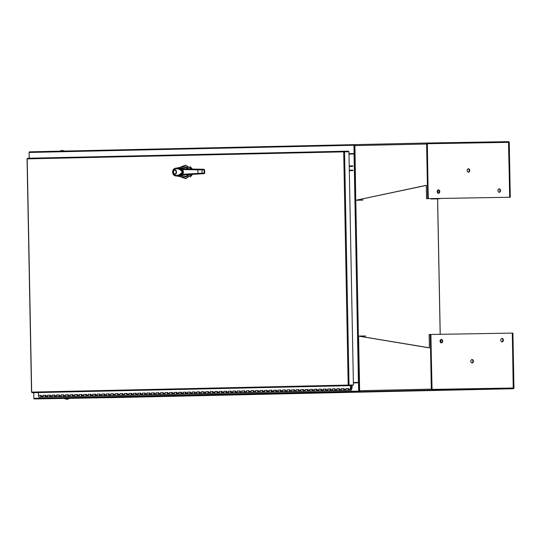 <?xml version="1.0" encoding="UTF-8"?>
<svg xmlns="http://www.w3.org/2000/svg" width="541" height="541" viewBox="0 0 541 541"><rect width="100%" height="100%" fill="white"/><g stroke="black" fill="none" stroke-linecap="round" stroke-linejoin="round"><path stroke-width="0.81" d="M346.795 390.237A0.859 0.642 -91.3 0 1 345.915 389.297A0.859 0.642 -91.3 0 1 346.531 388.58A0.859 0.642 88.7 0 0 346.226 388.688L346.213 388.688M348.789 388.526A0.859 0.642 88.7 0 0 348.83 390.244A0.859 0.642 -91.3 0 1 348.167 389.398L348.147 388.539L346.213 388.695M342.27 390.338A0.859 0.642 -91.3 0 1 341.391 389.398A0.859 0.642 -91.3 0 1 342.013 388.675L342.013 388.675A0.859 0.642 88.7 0 0 341.702 388.79L341.702 388.79M344.272 388.627A0.859 0.642 88.7 0 0 344.313 390.345A0.859 0.642 -91.3 0 1 343.643 389.493L343.63 388.641L341.696 388.796M337.753 390.433A0.859 0.642 -91.3 0 1 336.874 389.5A0.859 0.642 -91.3 0 1 337.489 388.776A0.859 0.642 88.7 0 0 337.185 388.891L337.185 388.891M339.748 388.729A0.859 0.642 88.7 0 0 339.789 390.446A0.859 0.642 -91.3 0 1 339.126 389.594L339.106 388.736L337.171 388.898M333.229 390.534A0.859 0.642 -91.3 0 1 332.35 389.601A0.859 0.642 -91.3 0 1 332.972 388.878L332.972 388.878A0.859 0.642 88.7 0 0 332.661 388.986L332.661 388.986M335.231 388.83A0.859 0.642 88.7 0 0 335.271 390.541L335.271 390.541A0.859 0.642 -91.3 0 1 334.602 389.696L334.588 388.837L332.654 388.999M328.712 390.636A0.859 0.642 -91.3 0 1 327.832 389.703A0.859 0.642 -91.3 0 1 328.448 388.979A0.859 0.642 88.7 0 0 328.144 389.087L328.13 389.087M330.707 388.932A0.859 0.642 88.7 0 0 330.747 390.643A0.859 0.642 -91.3 0 1 330.084 389.797L330.064 388.938L328.13 389.101M324.187 390.737A0.859 0.642 -91.3 0 1 323.308 389.797A0.859 0.642 -91.3 0 1 323.931 389.08L323.931 389.08A0.859 0.642 88.7 0 0 323.619 389.189L323.619 389.189M326.189 389.026A0.859 0.642 88.7 0 0 326.23 390.744A0.859 0.642 -91.3 0 1 325.56 389.899L325.547 389.04L323.613 389.202M319.224 390.845A0.859 0.642 -91.3 0 1 319.406 389.182A0.859 0.642 88.7 0 0 319.102 389.29L318.764 389.189L318.784 390.047A0.859 0.642 88.7 0 0 319.447 390.893A0.859 0.642 -91.3 0 1 319.224 390.845M321.665 389.128A0.859 0.642 88.7 0 0 321.706 390.845A0.859 0.642 -91.3 0 1 321.043 390L321.023 389.141L318.764 389.189M314.7 390.947A0.859 0.642 -91.3 0 1 314.889 389.277L314.889 389.277A0.859 0.642 88.7 0 0 314.585 389.392L314.247 389.29L314.26 390.149A0.859 0.642 88.7 0 0 314.923 390.994A0.859 0.642 -91.3 0 1 314.7 390.947M317.148 389.229A0.859 0.642 88.7 0 0 317.188 390.947A0.859 0.642 -91.3 0 1 316.519 390.102L316.505 389.243L314.247 389.29M310.182 391.048A0.859 0.642 -91.3 0 1 310.365 389.378A0.859 0.642 88.7 0 0 310.061 389.493L309.723 389.392L309.743 390.25A0.859 0.642 88.7 0 0 310.406 391.096A0.859 0.642 -91.3 0 1 310.182 391.048M312.624 389.331A0.859 0.642 88.7 0 0 312.664 391.048A0.859 0.642 -91.3 0 1 312.001 390.196L311.981 389.337L309.723 389.392M305.658 391.15A0.859 0.642 -91.3 0 1 305.848 389.479L305.848 389.479A0.859 0.642 88.7 0 0 305.543 389.594L305.205 389.493L305.219 390.352A0.859 0.642 88.7 0 0 305.881 391.197A0.859 0.642 -91.3 0 1 305.658 391.15M308.106 389.432A0.859 0.642 88.7 0 0 308.147 391.143A0.859 0.642 -91.3 0 1 307.477 390.298L307.464 389.439L305.205 389.493M301.141 391.251A0.859 0.642 -91.3 0 1 301.323 389.581A0.859 0.642 88.7 0 0 301.019 389.689L300.681 389.594L300.701 390.446A0.859 0.642 88.7 0 0 301.364 391.299A0.859 0.642 -91.3 0 1 301.141 391.251M303.589 389.534A0.859 0.642 88.7 0 0 303.623 391.244A0.859 0.642 -91.3 0 1 302.96 390.399L302.94 389.54L300.681 389.594M296.617 391.346A0.859 0.642 -91.3 0 1 296.806 389.682L296.806 389.682A0.859 0.642 88.7 0 0 296.502 389.791L296.164 389.689L296.177 390.548A0.859 0.642 88.7 0 0 296.84 391.4A0.859 0.642 -91.3 0 1 296.617 391.346M299.065 389.628A0.859 0.642 88.7 0 0 299.105 391.346A0.859 0.642 -91.3 0 1 298.436 390.501L298.422 389.642L296.164 389.689M292.099 391.447A0.859 0.642 -91.3 0 1 292.282 389.784A0.859 0.642 88.7 0 0 291.978 389.892L291.64 389.791L291.66 390.649A0.859 0.642 88.7 0 0 292.323 391.495A0.859 0.642 -91.3 0 1 292.099 391.447M294.547 389.73A0.859 0.642 88.7 0 0 294.581 391.447A0.859 0.642 -91.3 0 1 293.919 390.602L293.898 389.743L291.64 389.791M287.575 391.549A0.859 0.642 -91.3 0 1 287.765 389.885L287.765 389.885A0.859 0.642 88.7 0 0 287.46 389.993L287.122 389.892L287.136 390.751A0.859 0.642 88.7 0 0 287.798 391.596A0.859 0.642 -91.3 0 1 287.575 391.549M290.023 389.831A0.859 0.642 88.7 0 0 290.064 391.549L290.064 391.549A0.859 0.642 -91.3 0 1 289.394 390.703L289.381 389.845L287.122 389.892M283.058 391.65A0.859 0.642 -91.3 0 1 283.241 389.98A0.859 0.642 88.7 0 0 282.936 390.095L282.598 389.993L282.618 390.852A0.859 0.642 88.7 0 0 283.281 391.698A0.859 0.642 -91.3 0 1 283.058 391.65M285.506 389.933A0.859 0.642 88.7 0 0 285.54 391.65A0.859 0.642 -91.3 0 1 284.877 390.798L284.857 389.946L282.598 389.993M278.534 391.752A0.859 0.642 -91.3 0 1 278.723 390.081L278.723 390.081A0.859 0.642 88.7 0 0 278.419 390.196L278.081 390.095L278.094 390.954A0.859 0.642 88.7 0 0 278.757 391.799A0.859 0.642 -91.3 0 1 278.534 391.752M280.982 390.034A0.859 0.642 88.7 0 0 281.022 391.745A0.859 0.642 -91.3 0 1 280.353 390.9L280.339 390.041L278.081 390.095M274.017 391.853A0.859 0.642 -91.3 0 1 274.199 390.183A0.859 0.642 88.7 0 0 273.895 390.291L273.577 391.055A0.859 0.642 88.7 0 0 274.24 391.9A0.859 0.642 -91.3 0 1 274.017 391.853M276.465 390.135A0.859 0.642 88.7 0 0 276.498 391.846A0.859 0.642 -91.3 0 1 275.836 391.001L275.815 390.142L273.881 390.189L275.815 390.149M269.492 391.955A0.859 0.642 -91.3 0 1 269.682 390.284L269.682 390.284A0.859 0.642 88.7 0 0 269.377 390.392L269.039 390.291L269.053 391.15A0.859 0.642 88.7 0 0 269.716 392.002A0.859 0.642 -91.3 0 1 269.492 391.955M271.94 390.23A0.859 0.642 88.7 0 0 271.981 391.948A0.859 0.642 -91.3 0 1 271.312 391.102L271.298 390.244L269.357 390.291L271.298 390.25M264.975 392.049A0.859 0.642 -91.3 0 1 265.158 390.386A0.859 0.642 88.7 0 0 264.853 390.494L264.515 390.392L264.535 391.251A0.859 0.642 88.7 0 0 265.198 392.097A0.859 0.642 -91.3 0 1 264.975 392.049M267.423 390.332A0.859 0.642 88.7 0 0 267.457 392.049A0.859 0.642 -91.3 0 1 266.794 391.204L266.774 390.345L264.515 390.392M260.451 392.151A0.859 0.642 -91.3 0 1 260.64 390.487L260.64 390.487A0.859 0.642 88.7 0 0 260.336 390.595L259.998 390.494L260.011 391.353A0.859 0.642 88.7 0 0 260.674 392.198A0.859 0.642 -91.3 0 1 260.451 392.151M262.899 390.433A0.859 0.642 88.7 0 0 262.94 392.151A0.859 0.642 -91.3 0 1 262.27 391.305L262.257 390.446L259.998 390.494M255.934 392.252A0.859 0.642 -91.3 0 1 256.116 390.582A0.859 0.642 88.7 0 0 255.812 390.697L255.474 390.595L255.494 391.454A0.859 0.642 88.7 0 0 256.157 392.299A0.859 0.642 -91.3 0 1 255.934 392.252M258.382 390.534A0.859 0.642 88.7 0 0 258.415 392.252A0.859 0.642 -91.3 0 1 257.753 391.4L257.732 390.548L255.474 390.595M251.409 392.353A0.859 0.642 -91.3 0 1 251.599 390.683L251.599 390.683A0.859 0.642 88.7 0 0 251.295 390.798L250.956 390.697L250.97 391.556A0.859 0.642 88.7 0 0 251.633 392.401A0.859 0.642 -91.3 0 1 251.409 392.353M253.857 390.636A0.859 0.642 88.7 0 0 253.898 392.353A0.859 0.642 -91.3 0 1 253.229 391.501L253.215 390.643L250.956 390.697M246.892 392.455A0.859 0.642 -91.3 0 1 247.075 390.785A0.859 0.642 88.7 0 0 246.77 390.9L246.432 390.798L246.453 391.657A0.859 0.642 88.7 0 0 247.115 392.502A0.859 0.642 -91.3 0 1 246.892 392.455M249.34 390.737A0.859 0.642 88.7 0 0 249.374 392.448A0.859 0.642 -91.3 0 1 248.711 391.603L248.691 390.744L246.432 390.798M242.368 392.556A0.859 0.642 -91.3 0 1 242.557 390.886L242.557 390.886A0.859 0.642 88.7 0 0 242.253 390.994L241.915 390.9L241.928 391.752A0.859 0.642 88.7 0 0 242.591 392.604A0.859 0.642 -91.3 0 1 242.368 392.556M244.816 390.839A0.859 0.642 88.7 0 0 244.857 392.55L244.857 392.55A0.859 0.642 -91.3 0 1 244.187 391.704L244.174 390.845L241.915 390.9M237.851 392.651A0.859 0.642 -91.3 0 1 238.033 390.987A0.859 0.642 88.7 0 0 237.729 391.096L237.391 390.994L237.411 391.853A0.859 0.642 88.7 0 0 238.074 392.698A0.859 0.642 -91.3 0 1 237.851 392.651M240.299 390.933A0.859 0.642 88.7 0 0 240.332 392.651A0.859 0.642 -91.3 0 1 239.67 391.806L239.656 390.947L237.391 390.994M233.327 392.752A0.859 0.642 -91.3 0 1 233.516 391.089L233.516 391.089A0.859 0.642 88.7 0 0 233.212 391.197L232.873 391.096L232.887 391.955A0.859 0.642 88.7 0 0 233.55 392.8A0.859 0.642 -91.3 0 1 233.327 392.752M235.775 391.035A0.859 0.642 88.7 0 0 235.815 392.752A0.859 0.642 -91.3 0 1 235.146 391.907L235.132 391.048L233.191 391.089M228.809 392.854A0.859 0.642 -91.3 0 1 228.992 391.184A0.859 0.642 88.7 0 0 228.687 391.299L228.349 391.197L228.37 392.056A0.859 0.642 88.7 0 0 229.032 392.901A0.859 0.642 -91.3 0 1 228.809 392.854M231.257 391.136A0.859 0.642 88.7 0 0 231.291 392.854A0.859 0.642 -91.3 0 1 230.628 392.009L230.615 391.15L228.674 391.19M224.285 392.955A0.859 0.642 -91.3 0 1 224.474 391.285L224.474 391.285A0.859 0.642 88.7 0 0 224.17 391.4L223.832 391.299L223.846 392.157A0.859 0.642 88.7 0 0 224.508 393.003A0.859 0.642 -91.3 0 1 224.285 392.955M226.733 391.238A0.859 0.642 88.7 0 0 226.774 392.955A0.859 0.642 -91.3 0 1 226.104 392.103L226.091 391.244L223.832 391.299M219.768 393.057A0.859 0.642 -91.3 0 1 219.95 391.386A0.859 0.642 88.7 0 0 219.646 391.501L219.308 391.4L219.328 392.259A0.859 0.642 88.7 0 0 219.991 393.104A0.859 0.642 -91.3 0 1 219.768 393.057M222.216 391.339A0.859 0.642 88.7 0 0 222.25 393.05A0.859 0.642 -91.3 0 1 221.587 392.205L221.573 391.346L219.308 391.4M215.69 393.145A0.859 0.642 -91.3 0 1 214.811 392.211A0.859 0.642 -91.3 0 1 215.433 391.488L215.433 391.488A0.859 0.642 88.7 0 0 215.129 391.596L215.129 391.596M217.692 391.441A0.859 0.642 88.7 0 0 217.732 393.151A0.859 0.642 -91.3 0 1 217.063 392.306L217.049 391.447L215.115 391.61M211.173 393.246A0.859 0.642 -91.3 0 1 210.293 392.306A0.859 0.642 -91.3 0 1 210.909 391.589A0.859 0.642 88.7 0 0 210.605 391.698L210.591 391.698M213.174 391.535A0.859 0.642 88.7 0 0 213.208 393.253A0.859 0.642 -91.3 0 1 212.545 392.408L212.532 391.549L210.591 391.711M206.648 393.348A0.859 0.642 -91.3 0 1 205.769 392.408A0.859 0.642 -91.3 0 1 206.392 391.691L206.392 391.691A0.859 0.642 88.7 0 0 206.087 391.799L206.087 391.799M208.65 391.637A0.859 0.642 88.7 0 0 208.691 393.354A0.859 0.642 -91.3 0 1 208.021 392.509L208.008 391.65L206.074 391.806M202.131 393.449A0.859 0.642 -91.3 0 1 201.252 392.509A0.859 0.642 -91.3 0 1 201.867 391.792A0.859 0.642 88.7 0 0 201.563 391.9L201.563 391.9M204.133 391.738A0.859 0.642 88.7 0 0 204.167 393.456A0.859 0.642 -91.3 0 1 203.504 392.61L203.49 391.752L201.55 391.907M197.607 393.55A0.859 0.642 -91.3 0 1 196.728 392.61A0.859 0.642 -91.3 0 1 197.35 391.887L197.35 391.887A0.859 0.642 88.7 0 0 197.046 392.002L197.032 392.002M199.609 391.84A0.859 0.642 88.7 0 0 199.649 393.557L199.649 393.557A0.859 0.642 -91.3 0 1 198.98 392.705L198.966 391.853L197.032 392.009M193.09 393.645A0.859 0.642 -91.3 0 1 192.211 392.712A0.859 0.642 -91.3 0 1 192.826 391.988A0.859 0.642 88.7 0 0 192.522 392.103L192.508 392.103M195.091 391.941A0.859 0.642 88.7 0 0 195.125 393.652A0.859 0.642 -91.3 0 1 194.462 392.807L194.449 391.948L192.508 392.11M188.566 393.747A0.859 0.642 -91.3 0 1 187.686 392.813A0.859 0.642 -91.3 0 1 188.309 392.09L188.309 392.09A0.859 0.642 88.7 0 0 188.004 392.198L188.004 392.198M190.567 392.042A0.859 0.642 88.7 0 0 190.608 393.753A0.859 0.642 -91.3 0 1 189.945 392.908L189.925 392.049L187.991 392.211M184.048 393.848A0.859 0.642 -91.3 0 1 183.169 392.915A0.859 0.642 -91.3 0 1 183.784 392.191A0.859 0.642 88.7 0 0 183.48 392.299L183.48 392.299M186.05 392.137A0.859 0.642 88.7 0 0 186.084 393.855A0.859 0.642 -91.3 0 1 185.421 393.009L185.407 392.151L183.467 392.313M179.524 393.949A0.859 0.642 -91.3 0 1 178.645 393.009A0.859 0.642 -91.3 0 1 179.267 392.293L179.267 392.293A0.859 0.642 88.7 0 0 178.963 392.401L178.949 392.401M181.526 392.239A0.859 0.642 88.7 0 0 181.566 393.956A0.859 0.642 -91.3 0 1 180.904 393.111L180.883 392.252L178.949 392.414M174.56 394.058A0.859 0.642 -91.3 0 1 174.743 392.394A0.859 0.642 88.7 0 0 174.439 392.502L174.101 392.401L174.121 393.26A0.859 0.642 88.7 0 0 174.784 394.105A0.859 0.642 -91.3 0 1 174.56 394.058M177.008 392.34A0.859 0.642 88.7 0 0 177.042 394.058A0.859 0.642 -91.3 0 1 176.38 393.212L176.366 392.353L174.101 392.401M170.036 394.159A0.859 0.642 -91.3 0 1 170.226 392.489L170.226 392.489A0.859 0.642 88.7 0 0 169.921 392.604L169.583 392.502L169.597 393.361A0.859 0.642 88.7 0 0 170.266 394.206A0.859 0.642 -91.3 0 1 170.036 394.159M172.484 392.441A0.859 0.642 88.7 0 0 172.525 394.159A0.859 0.642 -91.3 0 1 171.862 393.307L171.842 392.455L169.583 392.502M165.519 394.261A0.859 0.642 -91.3 0 1 165.702 392.59A0.859 0.642 88.7 0 0 165.397 392.705L165.059 392.604L165.079 393.463A0.859 0.642 88.7 0 0 165.742 394.308A0.859 0.642 -91.3 0 1 165.519 394.261M167.967 392.543A0.859 0.642 88.7 0 0 168.001 394.261A0.859 0.642 -91.3 0 1 167.338 393.408L167.325 392.55L165.059 392.604M160.995 394.362A0.859 0.642 -91.3 0 1 161.184 392.692L161.184 392.692A0.859 0.642 88.7 0 0 160.88 392.807L160.542 392.705L160.555 393.564A0.859 0.642 88.7 0 0 161.218 394.409A0.859 0.642 -91.3 0 1 160.995 394.362M163.443 392.644A0.859 0.642 88.7 0 0 163.483 394.355A0.859 0.642 -91.3 0 1 162.821 393.51L162.8 392.651L160.542 392.705M156.477 394.463A0.859 0.642 -91.3 0 1 156.66 392.793A0.859 0.642 88.7 0 0 156.356 392.901L156.038 393.659A0.859 0.642 88.7 0 0 156.701 394.511A0.859 0.642 -91.3 0 1 156.477 394.463M158.926 392.746A0.859 0.642 88.7 0 0 158.959 394.457A0.859 0.642 -91.3 0 1 158.297 393.611L158.283 392.752L156.018 392.807M151.953 394.558A0.859 0.642 -91.3 0 1 152.143 392.894L152.143 392.894A0.859 0.642 88.7 0 0 151.838 393.003L151.5 392.901L151.514 393.76A0.859 0.642 88.7 0 0 152.177 394.605A0.859 0.642 -91.3 0 1 151.953 394.558M154.401 392.84A0.859 0.642 88.7 0 0 154.442 394.558L154.442 394.558A0.859 0.642 -91.3 0 1 153.779 393.713L153.759 392.854L151.5 392.901M147.436 394.66A0.859 0.642 -91.3 0 1 147.619 392.996A0.859 0.642 88.7 0 0 147.314 393.104L146.976 393.003L146.996 393.862A0.859 0.642 88.7 0 0 147.659 394.707A0.859 0.642 -91.3 0 1 147.436 394.66M149.884 392.942A0.859 0.642 88.7 0 0 149.918 394.66A0.859 0.642 -91.3 0 1 149.255 393.814L149.242 392.955L146.976 393.003M142.912 394.761A0.859 0.642 -91.3 0 1 143.101 393.091L143.101 393.091A0.859 0.642 88.7 0 0 142.797 393.206L142.459 393.104L142.472 393.963A0.859 0.642 88.7 0 0 143.135 394.808A0.859 0.642 -91.3 0 1 142.912 394.761M145.36 393.043A0.859 0.642 88.7 0 0 145.401 394.761A0.859 0.642 -91.3 0 1 144.738 393.916L144.718 393.057L142.459 393.104M138.395 394.862A0.859 0.642 -91.3 0 1 138.577 393.192A0.859 0.642 88.7 0 0 138.273 393.307L137.935 393.206L137.955 394.064A0.859 0.642 88.7 0 0 138.618 394.91A0.859 0.642 -91.3 0 1 138.395 394.862M140.843 393.145A0.859 0.642 88.7 0 0 140.876 394.862A0.859 0.642 -91.3 0 1 140.214 394.01L140.2 393.151L137.935 393.206M133.87 394.964A0.859 0.642 -91.3 0 1 134.06 393.293L134.06 393.293A0.859 0.642 88.7 0 0 133.755 393.408L133.417 393.307L133.431 394.166A0.859 0.642 88.7 0 0 134.094 395.011A0.859 0.642 -91.3 0 1 133.87 394.964M136.318 393.246A0.859 0.642 88.7 0 0 136.359 394.957A0.859 0.642 -91.3 0 1 135.696 394.112L135.676 393.253L133.417 393.307M129.353 395.065A0.859 0.642 -91.3 0 1 129.536 393.395A0.859 0.642 88.7 0 0 129.231 393.503L128.914 394.261A0.859 0.642 88.7 0 0 129.576 395.113A0.859 0.642 -91.3 0 1 129.353 395.065M131.801 393.348A0.859 0.642 88.7 0 0 131.835 395.058A0.859 0.642 -91.3 0 1 131.172 394.213L131.159 393.354L129.218 393.402L131.159 393.361M124.829 395.16A0.859 0.642 -91.3 0 1 125.018 393.496L125.018 393.496A0.859 0.642 88.7 0 0 124.714 393.605L124.376 393.503L124.389 394.362A0.859 0.642 88.7 0 0 125.059 395.214A0.859 0.642 -91.3 0 1 124.829 395.16M127.277 393.442A0.859 0.642 88.7 0 0 127.318 395.16A0.859 0.642 -91.3 0 1 126.655 394.315L126.635 393.456L124.701 393.503L126.635 393.463M120.312 395.261A0.859 0.642 -91.3 0 1 120.494 393.598A0.859 0.642 88.7 0 0 120.19 393.706L119.852 393.605L119.872 394.463A0.859 0.642 88.7 0 0 120.535 395.309A0.859 0.642 -91.3 0 1 120.312 395.261M122.76 393.544A0.859 0.642 88.7 0 0 122.793 395.261A0.859 0.642 -91.3 0 1 122.131 394.416L122.117 393.557L119.852 393.605M115.788 395.363A0.859 0.642 -91.3 0 1 115.977 393.699L115.977 393.699A0.859 0.642 88.7 0 0 115.673 393.807L115.334 393.706L115.348 394.565A0.859 0.642 88.7 0 0 116.011 395.41A0.859 0.642 -91.3 0 1 115.788 395.363M118.236 393.645A0.859 0.642 88.7 0 0 118.276 395.363A0.859 0.642 -91.3 0 1 117.613 394.517L117.593 393.659L115.334 393.706M111.27 395.464A0.859 0.642 -91.3 0 1 111.46 393.794L111.46 393.794A0.859 0.642 88.7 0 0 111.148 393.909L110.81 393.807L110.831 394.666A0.859 0.642 88.7 0 0 111.493 395.512A0.859 0.642 -91.3 0 1 111.27 395.464M113.718 393.747A0.859 0.642 88.7 0 0 113.752 395.464A0.859 0.642 -91.3 0 1 113.089 394.612L113.076 393.76L110.81 393.807M106.746 395.566A0.859 0.642 -91.3 0 1 106.935 393.895L106.935 393.895A0.859 0.642 88.7 0 0 106.631 394.01L106.293 393.909L106.306 394.768A0.859 0.642 88.7 0 0 106.969 395.613A0.859 0.642 -91.3 0 1 106.746 395.566M109.194 393.848A0.859 0.642 88.7 0 0 109.235 395.559A0.859 0.642 -91.3 0 1 108.572 394.714L108.552 393.855L106.293 393.909M102.229 395.667A0.859 0.642 -91.3 0 1 102.418 393.997L102.418 393.997A0.859 0.642 88.7 0 0 102.107 394.105L101.769 394.01L101.789 394.869A0.859 0.642 88.7 0 0 102.452 395.714A0.859 0.642 -91.3 0 1 102.229 395.667M104.677 393.949A0.859 0.642 88.7 0 0 104.711 395.66A0.859 0.642 -91.3 0 1 104.048 394.815L104.034 393.956L101.769 394.01M97.705 395.769A0.859 0.642 -91.3 0 1 97.894 394.098L97.894 394.098A0.859 0.642 88.7 0 0 97.59 394.206L97.252 394.105L97.265 394.964A0.859 0.642 88.7 0 0 97.928 395.816A0.859 0.642 -91.3 0 1 97.705 395.769M100.153 394.044A0.859 0.642 88.7 0 0 100.193 395.762A0.859 0.642 -91.3 0 1 99.53 394.916L99.51 394.058L97.252 394.105M93.187 395.863A0.859 0.642 -91.3 0 1 93.377 394.2L93.377 394.2A0.859 0.642 88.7 0 0 93.066 394.308L92.727 394.206L92.748 395.065A0.859 0.642 88.7 0 0 93.41 395.911A0.859 0.642 -91.3 0 1 93.187 395.863M95.635 394.146A0.859 0.642 88.7 0 0 95.669 395.863A0.859 0.642 -91.3 0 1 95.006 395.018L94.993 394.159L92.727 394.206M88.663 395.965A0.859 0.642 -91.3 0 1 88.852 394.301L88.852 394.301A0.859 0.642 88.7 0 0 88.548 394.409L88.21 394.308L88.224 395.167A0.859 0.642 88.7 0 0 88.886 396.012A0.859 0.642 -91.3 0 1 88.663 395.965M91.111 394.247A0.859 0.642 88.7 0 0 91.152 395.965A0.859 0.642 -91.3 0 1 90.489 395.119L90.469 394.261L88.535 394.301M84.146 396.066A0.859 0.642 -91.3 0 1 84.335 394.396L84.335 394.396A0.859 0.642 88.7 0 0 84.024 394.511L83.686 394.409L83.706 395.268A0.859 0.642 88.7 0 0 84.369 396.113A0.859 0.642 -91.3 0 1 84.146 396.066M86.594 394.348A0.859 0.642 88.7 0 0 86.628 396.066A0.859 0.642 -91.3 0 1 85.965 395.214L85.951 394.362L83.686 394.409M79.628 396.168A0.859 0.642 -91.3 0 1 79.811 394.497L79.811 394.497A0.859 0.642 88.7 0 0 79.507 394.612L79.169 394.511L79.182 395.37A0.859 0.642 88.7 0 0 79.852 396.215A0.859 0.642 -91.3 0 1 79.628 396.168M82.07 394.45A0.859 0.642 88.7 0 0 82.11 396.168A0.859 0.642 -91.3 0 1 81.448 395.315L81.427 394.457L79.169 394.511M75.104 396.269A0.859 0.642 -91.3 0 1 75.294 394.599L75.294 394.599A0.859 0.642 88.7 0 0 74.983 394.714L74.644 394.612L74.665 395.471A0.859 0.642 88.7 0 0 75.327 396.316A0.859 0.642 -91.3 0 1 75.104 396.269M77.552 394.551A0.859 0.642 88.7 0 0 77.586 396.262A0.859 0.642 -91.3 0 1 76.923 395.417L76.91 394.558L74.644 394.612M71.033 396.357A0.859 0.642 -91.3 0 1 70.147 395.424A0.859 0.642 -91.3 0 1 70.77 394.7L70.77 394.7A0.859 0.642 88.7 0 0 70.465 394.808L70.465 394.808M73.028 394.653A0.859 0.642 88.7 0 0 73.069 396.364A0.859 0.642 -91.3 0 1 72.406 395.518L72.386 394.66L70.452 394.822M66.509 396.458A0.859 0.642 -91.3 0 1 65.63 395.518A0.859 0.642 -91.3 0 1 66.252 394.802L66.252 394.802A0.859 0.642 88.7 0 0 65.941 394.91L65.941 394.91M68.511 394.747A0.859 0.642 88.7 0 0 68.545 396.465A0.859 0.642 -91.3 0 1 67.882 395.62L67.868 394.761L65.934 394.923M61.992 396.56A0.859 0.642 -91.3 0 1 61.106 395.62A0.859 0.642 -91.3 0 1 61.728 394.903L61.728 394.903A0.859 0.642 88.7 0 0 61.424 395.011L61.41 395.011M63.987 394.849A0.859 0.642 88.7 0 0 64.027 396.567A0.859 0.642 -91.3 0 1 63.365 395.721L63.344 394.862L61.41 395.018M57.468 396.661A0.859 0.642 -91.3 0 1 56.589 395.721A0.859 0.642 -91.3 0 1 57.211 394.998L57.211 394.998A0.859 0.642 88.7 0 0 56.9 395.113L56.9 395.113M59.469 394.95A0.859 0.642 88.7 0 0 59.503 396.668A0.859 0.642 -91.3 0 1 58.841 395.823L58.827 394.964L56.893 395.119M52.95 396.756A0.859 0.642 -91.3 0 1 52.064 395.823A0.859 0.642 -91.3 0 1 52.687 395.099L52.687 395.099A0.859 0.642 88.7 0 0 52.382 395.214L52.382 395.214M54.945 395.052A0.859 0.642 88.7 0 0 54.986 396.769A0.859 0.642 -91.3 0 1 54.323 395.917L54.303 395.058L52.369 395.221M48.426 396.857A0.859 0.642 -91.3 0 1 47.547 395.924A0.859 0.642 -91.3 0 1 48.169 395.2L48.169 395.2A0.859 0.642 88.7 0 0 47.858 395.315L47.858 395.315M50.428 395.153A0.859 0.642 88.7 0 0 50.462 396.864A0.859 0.642 -91.3 0 1 49.799 396.019L49.786 395.16L47.851 395.322M43.909 396.959A0.859 0.642 -91.3 0 1 43.023 396.026A0.859 0.642 -91.3 0 1 43.645 395.302L43.645 395.302A0.859 0.642 88.7 0 0 43.341 395.41L43.327 395.41M45.904 395.255A0.859 0.642 88.7 0 0 45.944 396.966A0.859 0.642 -91.3 0 1 45.282 396.12L45.261 395.261L43.327 395.424M39.351 395.451A0.859 0.642 88.7 0 0 38.938 397.067A0.859 0.642 88.7 0 0 39.385 397.06M41.387 395.349A0.859 0.642 88.7 0 0 41.42 397.067A0.859 0.642 -91.3 0 1 40.758 396.222L40.744 395.363L38.485 395.41L38.425 392.577M351.474 388.668L351.785 385.618M75.551 396.255A0.859 0.642 -91.3 0 1 75.327 396.316L77.586 396.262A0.859 0.642 -91.3 0 1 77.586 396.262L86.628 396.066A0.859 0.642 -91.3 0 1 86.628 396.066L88.893 396.012A0.859 0.642 88.7 0 0 88.893 396.012L97.935 395.816A0.859 0.642 88.7 0 0 97.935 395.816L104.711 395.66A0.859 0.642 -91.3 0 1 104.711 395.66L106.976 395.613A0.859 0.642 88.7 0 0 106.976 395.613L109.235 395.559A0.859 0.642 -91.3 0 1 109.235 395.566L113.752 395.464A0.859 0.642 -91.3 0 1 113.752 395.464L116.017 395.41A0.859 0.642 88.7 0 0 116.017 395.41L122.793 395.261A0.859 0.642 -91.3 0 1 122.793 395.261L127.318 395.16A0.859 0.642 -91.3 0 1 127.311 395.16L131.835 395.058A0.859 0.642 -91.3 0 1 131.835 395.058L134.1 395.011A0.859 0.642 88.7 0 0 134.1 395.011L136.359 394.957A0.859 0.642 -91.3 0 1 136.352 394.957L143.142 394.808A0.859 0.642 88.7 0 0 143.142 394.808L145.401 394.761A0.859 0.642 -91.3 0 1 145.394 394.761L149.918 394.66A0.859 0.642 -91.3 0 1 149.918 394.66L152.183 394.605A0.859 0.642 88.7 0 0 152.183 394.605L158.959 394.457A0.859 0.642 -91.3 0 1 158.959 394.457L161.225 394.409A0.859 0.642 88.7 0 0 161.225 394.409L163.483 394.355A0.859 0.642 -91.3 0 1 163.477 394.355L168.001 394.261A0.859 0.642 -91.3 0 1 168.001 394.261L172.525 394.159A0.859 0.642 -91.3 0 1 172.518 394.159L177.042 394.058A0.859 0.642 -91.3 0 1 177.042 394.058L179.308 394.004A0.859 0.642 88.7 0 0 179.308 394.004L181.566 393.956A0.859 0.642 -91.3 0 1 181.56 393.956L188.349 393.807A0.859 0.642 88.7 0 0 188.349 393.807L190.608 393.753A0.859 0.642 -91.3 0 1 190.601 393.753L195.125 393.652A0.859 0.642 -91.3 0 1 195.125 393.652L197.391 393.605A0.859 0.642 88.7 0 0 197.391 393.605L204.167 393.456A0.859 0.642 -91.3 0 1 204.167 393.456L206.432 393.402A0.859 0.642 88.7 0 0 206.432 393.402L208.691 393.354A0.859 0.642 -91.3 0 1 208.684 393.354L213.208 393.253A0.859 0.642 -91.3 0 1 213.208 393.253L217.732 393.151A0.859 0.642 -91.3 0 1 217.725 393.151L222.25 393.05A0.859 0.642 -91.3 0 1 222.25 393.05L226.774 392.955A0.859 0.642 -91.3 0 1 226.767 392.955L235.815 392.752A0.859 0.642 -91.3 0 1 235.808 392.752L240.332 392.651A0.859 0.642 -91.3 0 1 240.332 392.651L249.374 392.448A0.859 0.642 -91.3 0 1 249.374 392.448L253.898 392.353A0.859 0.642 -91.3 0 1 253.891 392.353L258.415 392.252A0.859 0.642 -91.3 0 1 258.415 392.252L262.94 392.151A0.859 0.642 -91.3 0 1 262.933 392.151L267.457 392.049A0.859 0.642 -91.3 0 1 267.457 392.049L271.981 391.948A0.859 0.642 -91.3 0 1 271.974 391.948L281.022 391.745A0.859 0.642 -91.3 0 1 281.016 391.745L285.54 391.65A0.859 0.642 -91.3 0 1 285.54 391.65L294.581 391.447A0.859 0.642 -91.3 0 1 294.581 391.447L299.105 391.346A0.859 0.642 -91.3 0 1 299.099 391.346L303.623 391.244A0.859 0.642 -91.3 0 1 303.623 391.244L308.147 391.143A0.859 0.642 -91.3 0 1 308.14 391.143L312.664 391.048A0.859 0.642 -91.3 0 1 312.664 391.048L317.188 390.947A0.859 0.642 -91.3 0 1 317.182 390.947L326.23 390.744A0.859 0.642 -91.3 0 1 326.223 390.744L328.488 390.697A0.859 0.642 88.7 0 0 328.488 390.697L337.53 390.494A0.859 0.642 88.7 0 0 337.53 390.494L344.313 390.345A0.859 0.642 -91.3 0 1 344.306 390.345L346.571 390.291A0.859 0.642 88.7 0 0 346.571 390.291L351.089 390.189A0.859 0.642 88.7 0 0 351.055 388.479L351.055 388.479A0.859 0.642 88.7 0 0 350.744 388.587L350.744 388.965M351.582 388.817L352.123 387.877A0.521 0.392 88.7 0 0 352.144 387.701L352.103 385.611M350.676 385.645L350.906 388.959M350.358 385.652L350.426 389.344A0.859 0.642 88.7 0 0 351.089 390.189M345.888 388.587L348.147 388.539L345.888 388.587L345.909 389.446A0.859 0.642 88.7 0 0 346.565 390.291M341.371 388.688L343.63 388.641L341.371 388.688L341.385 389.547A0.859 0.642 88.7 0 0 342.047 390.392M336.847 388.79L339.106 388.736L336.847 388.79L336.867 389.648A0.859 0.642 88.7 0 0 337.523 390.494M332.33 388.891L334.588 388.837L332.33 388.891L332.343 389.75A0.859 0.642 88.7 0 0 333.006 390.595M327.805 388.993L330.064 388.938L327.805 388.993L327.826 389.845A0.859 0.642 88.7 0 0 328.482 390.697M323.288 389.087L325.547 389.04L323.288 389.087L323.302 389.946A0.859 0.642 88.7 0 0 323.964 390.791M214.791 391.501L217.049 391.447L214.791 391.501L214.804 392.353A0.859 0.642 88.7 0 0 215.474 393.206M210.266 391.596L212.532 391.549L210.266 391.596L210.287 392.455A0.859 0.642 88.7 0 0 210.949 393.307M205.749 391.698L208.008 391.65L205.749 391.698L205.763 392.556A0.859 0.642 88.7 0 0 206.425 393.402M201.225 391.799L203.49 391.752L201.225 391.799L201.245 392.658A0.859 0.642 88.7 0 0 201.908 393.503M196.708 391.9L198.966 391.853L196.708 391.9L196.721 392.759A0.859 0.642 88.7 0 0 197.384 393.605M192.183 392.002L194.449 391.948L192.183 392.002L192.204 392.861A0.859 0.642 88.7 0 0 192.867 393.706M187.666 392.103L189.925 392.049L187.666 392.103L187.68 392.962A0.859 0.642 88.7 0 0 188.342 393.807M183.791 392.191A0.859 0.642 88.7 0 0 183.784 392.191L183.142 392.198L183.162 393.057A0.859 0.642 88.7 0 0 183.825 393.909M178.625 392.299L180.883 392.252L178.625 392.299L178.638 393.158A0.859 0.642 88.7 0 0 179.301 394.004M70.127 394.714L72.386 394.66L70.127 394.714L70.141 395.566A0.859 0.642 88.7 0 0 70.803 396.418L75.327 396.316M65.603 394.808L67.868 394.761L65.603 394.808L65.623 395.667A0.859 0.642 88.7 0 0 66.286 396.519L68.545 396.465A0.859 0.642 -91.3 0 1 68.545 396.465L70.81 396.418A0.859 0.642 88.7 0 0 70.81 396.418M61.086 394.91L63.344 394.862L61.086 394.91L61.099 395.769A0.859 0.642 88.7 0 0 61.762 396.614L66.286 396.512A0.859 0.642 88.7 0 0 66.286 396.512M56.562 395.011L58.827 394.964L56.562 395.011L56.582 395.87A0.859 0.642 88.7 0 0 57.245 396.715L59.503 396.668A0.859 0.642 -91.3 0 1 59.503 396.668L61.769 396.614A0.859 0.642 88.7 0 0 61.769 396.614M52.044 395.113L54.303 395.058L52.044 395.113L52.058 395.971A0.859 0.642 88.7 0 0 52.72 396.817L57.245 396.715M50.469 396.864A0.859 0.642 -91.3 0 1 50.462 396.864L52.727 396.817A0.859 0.642 88.7 0 0 52.727 396.817M47.527 395.214L49.786 395.16L47.527 395.214L47.54 396.073A0.859 0.642 88.7 0 0 48.203 396.918L50.462 396.864M43.003 395.315L45.261 395.261L43.003 395.315L43.016 396.168A0.859 0.642 88.7 0 0 43.679 397.02L48.203 396.918M39.162 397.121L41.42 397.067A0.859 0.642 -91.3 0 1 41.42 397.067L43.686 397.02A0.859 0.642 88.7 0 0 43.686 397.02M280.339 390.047L278.399 390.088L280.339 390.047M140.2 393.158L138.259 393.199L140.2 393.158M135.676 393.26L133.742 393.3L135.676 393.26M228.999 391.184A0.859 0.642 88.7 0 0 228.992 391.184L228.349 391.197M39.128 395.403L38.485 395.41M126.635 393.456L124.376 393.503M131.159 393.354L128.893 393.408M183.784 392.191L183.142 392.198M271.298 390.244L269.039 390.291M275.815 390.142L273.557 390.196M180.281 176.677L185.441 178.665L191.981 174.344M191.845 169.103L185.265 165.154L180.153 167.311M185.468 165.154L192.265 169.117M192.4 174.31L185.644 178.658M178.8 175.805L182.114 174.351M182.019 169.516L178.76 168.231M180.268 168.677L183.257 171.538L183.271 172.268L180.309 175.304M183.271 172.268L183.257 171.538M176.373 173.181A2.191 1.44 89 0 1 175.149 174.276A2.191 1.44 89 0 1 175.095 174.27M176.528 172.052C175.507 175.25 174.425 175.27 173.289 172.119C174.303 168.92 175.385 168.9 176.528 172.052M173.715 171.078A2.191 1.44 89 0 1 173.729 171.044A2.191 1.44 89 0 1 174.966 169.894A2.191 1.44 89 0 1 174.973 169.894A2.191 1.44 89 0 1 176.454 172.052A2.191 1.44 89 0 1 175.054 174.276A2.191 1.44 89 0 1 175.047 174.276A2.191 1.44 89 0 1 173.762 173.161A2.191 1.44 89 0 1 173.749 173.134M175.02 169.894A2.191 1.44 89 0 1 175.074 169.888A2.191 1.44 89 0 1 176.332 170.936M174.865 170.03A2.056 1.353 89 0 1 176.265 172.052A2.056 1.353 89 0 1 174.946 174.141A2.056 1.353 89 0 1 173.735 173.1A2.056 1.353 89 0 1 173.702 171.112A2.056 1.353 89 0 1 174.865 170.03M183.108 172.532L183.088 171.294M176.792 168.163L176.792 168.163C185.502 168.677 185.536 174.919 176.866 175.94L175.183 175.866L173.451 174.871L173.289 169.746L175.034 168.298L176.792 168.163M176.183 168.278C178.395 167.203 180.728 168.373 183.183 171.801C180.931 175.534 178.645 176.887 176.325 175.859M175.196 168.292L175.034 168.298C178.253 167.622 180.951 168.826 183.142 171.91C181.046 175.088 178.395 176.407 175.183 175.866L175.23 175.866M173.316 174.675L173.215 169.57M174.777 175.331L175.183 175.866L173.35 174.804L172.532 172.112L173.242 169.441L175.034 168.298L174.648 168.846C177.576 168.278 180.126 169.272 182.303 171.835C180.329 174.642 177.82 175.811 174.777 175.331L173.377 174.493M175.034 168.298L174.648 168.846L175.034 168.298M173.289 169.746L174.648 168.846M190.297 177.09L192.495 174.303M192.359 169.117L190.141 166.554M189.005 169.022L187.314 167.487L184.386 166.554L177.597 167.872L180.16 168.292L186.003 167.46L187.937 168.941M188.072 174.696L186.172 176.292L180.302 175.663L177.698 176.204L184.589 177.279L187.477 176.224L189.14 174.567M176.609 175.92L177.698 176.204L176.508 175.703M176.366 168.434L177.597 167.872L176.636 168.136M179.923 175.473L183.473 174.777L188.451 174.628L186.172 176.292L188.451 174.628L203.071 173.708L198.899 173.898L199.244 173.357L198.885 173.898L188.511 174.621M186.936 168.427L186.003 167.46L188.342 168.995L179.795 168.494M203.653 173.154L203.267 173.702L203.653 173.154L203.267 173.702L204.153 173.641L183.473 174.777L183.007 174.243L181.438 174.817M181.33 169.076L182.912 169.576L183.365 169.029L204.072 169.279L204.14 169.82L203.957 169.286M203.281 173.702L203.071 173.181L203.071 173.708L204.167 173.641L204.545 173.1L204.2 173.093L183.007 174.243M204.545 173.1L204.153 173.641L204.545 173.1L204.2 173.093L204.14 169.82L202.07 169.833L201.982 169.299M198.121 173.871L197.681 169.833L182.912 169.576M181.918 169.502C183.757 171.084 183.791 172.707 182.013 174.371M188.39 168.995L202.983 169.259L203.003 169.793L202.983 169.259L204.072 169.279L204.403 169.82L204.045 169.286M198.033 169.286L197.681 169.833L202.07 169.833L202.07 173.702M204.072 169.279L204.478 169.813M203.592 169.793L203.179 169.265L203.592 169.793L203.179 169.265L204.085 169.279L204.687 170.611L204.478 169.881M182.026 174.324C183.906 172.836 183.879 171.24 181.932 169.543L183.176 170.834M183.21 172.985L182.047 174.317M204.714 172.288L204.62 170.611L204.741 173.086L204.167 173.641M344.11 151.778L348.539 151.676L348.532 151.162L344.144 151.237L344.09 151.838L27.199 158.871L27.645 158.263L344.137 151.237L343.704 151.845L348.945 151.764L353.422 384.976L348.181 385.07L348.641 385.665L348.634 385.158L352.286 385.091L352.292 385.605L35.801 392.631L32.149 392.692L31.676 392.103L348.181 385.07L343.704 151.845L344.556 151.838L349.033 385.05L348.181 385.07L348.634 385.158M348.539 151.676L344.218 151.845M32.149 392.692L352.292 385.605M348.864 385.057L353.422 384.976M354.098 153.57L348.979 153.685L354.098 153.57L353.936 145.245A0.602 0.453 88.7 0 1 354.375 144.636L355.572 144.616M29.566 151.845L354.375 144.636L29.559 151.845A0.602 0.453 -91.3 0 1 29.566 151.845A0.602 0.453 -91.3 0 0 29.119 152.454L29.234 158.229M354.483 153.563L354.389 145.15M33.731 392.665L33.846 398.338A0.602 0.453 -91.3 0 0 34.306 398.933L116.038 397.554A0.602 0.453 -91.3 0 1 116.031 397.554L440.847 390.338L359.123 391.725L34.306 398.933M359.123 391.725A0.602 0.453 88.7 0 1 358.656 391.129L358.5 382.805L353.381 382.92M359.041 391.123L358.886 382.798L358.5 382.805M359.048 391.211L359.217 382.615L359.048 391.211L359.738 391.197L359.109 391.211M440.225 334.324L437.622 198.872M116.031 397.554L440.847 390.338A0.602 0.453 88.7 0 0 440.908 390.332M359.136 382.365L353.374 382.487L359.231 382.473M348.986 154.111L354.849 153.982M354.321 145.15L354.822 153.725L354.321 145.15M354.483 153.732L354.842 153.84M359.38 391.204L359.731 391.197M440.178 334.324L437.574 198.872M355.004 145.137L354.659 145.144M350.899 170.645L349.506 170.672M349.216 165.952L352.779 165.884M352.786 166.398L349.229 166.466M352.867 170.604L349.303 170.679M349.297 170.165L352.86 170.097M430.271 334.487L431.319 389.135A0.981 0.737 -91.3 0 0 432.076 390.102L513.233 388.729A0.981 0.737 -91.3 0 0 513.95 387.735L512.902 333.094L512.361 333.1L513.22 388.019L432.063 389.392L430.805 334.48L430.271 334.487L429.141 334.514L429.398 347.89L358.345 336.083L359.393 390.643M441.544 390.325A0.981 0.737 88.7 0 0 441.551 390.325L513.233 388.729L360.38 391.698L441.544 390.325M511.231 333.128L512.361 333.1M359.724 390.534L359.637 390.724A0.981 0.737 88.7 0 0 360.394 391.698L432.076 390.102M429.392 347.789L358.588 336.076L359.637 390.724L431.319 389.135M359.129 336.069L365.405 335.961L365.432 337.124M501.879 341.838A1.718 1.292 88.7 0 0 502.893 340.133A1.718 1.292 88.7 0 0 501.805 338.463M503.367 340.127A1.718 1.292 88.7 0 0 502.041 338.429A1.718 1.292 88.7 0 0 500.79 340.167A1.718 1.292 88.7 0 0 502.116 341.865A1.718 1.292 88.7 0 0 503.367 340.127M441.077 339.491A1.718 1.292 -91.3 0 1 442.173 341.161A1.718 1.292 -91.3 0 1 441.158 342.866M440.063 341.195A1.718 1.292 -91.3 0 1 441.314 339.457A1.718 1.292 -91.3 0 1 442.646 341.148A1.718 1.292 -91.3 0 1 441.395 342.886A1.718 1.292 -91.3 0 1 440.063 341.195M471.84 359.569A1.718 1.292 -91.3 0 1 472.929 361.239A1.718 1.292 -91.3 0 1 471.914 362.943M470.819 361.273A1.718 1.292 -91.3 0 1 472.077 359.535A1.718 1.292 -91.3 0 1 473.402 361.226A1.718 1.292 -91.3 0 1 472.151 362.964A1.718 1.292 -91.3 0 1 470.819 361.273M512.273 333.107L513.328 388.019L431.948 389.392L430.893 334.48L512.273 333.107M510.291 197.262L509.243 142.614A0.981 0.737 -91.3 0 0 508.486 141.647L427.329 143.02A0.981 0.737 -91.3 0 0 426.612 144.014L427.661 198.655L428.202 198.648L427.343 143.73L508.499 142.357L509.757 197.269L508.628 197.296L509.757 197.269M355.647 144.609L427.329 143.02L355.647 144.609A0.981 0.737 88.7 0 0 354.93 145.603L355.024 145.793M426.274 185.414L355.978 200.251L426.274 185.306L426.531 198.682L427.661 198.655M509.669 197.262L428.289 198.642L427.234 143.73L508.614 142.357L509.669 197.262L426.531 198.682M440.036 198.446L430.961 198.987L430.954 198.601M440.57 198.439L438.609 198.851M438.061 198.479L437.696 198.872L431.434 198.973L431.427 198.588M430.961 198.987L431.434 198.973M362.774 198.912L362.801 200.136L356.512 200.238M362.801 200.136L355.735 200.258L354.93 145.603L426.612 144.014M438.284 193.293A1.718 1.292 88.7 0 0 439.299 191.588A1.718 1.292 88.7 0 0 438.21 189.918M437.196 191.622A1.718 1.292 88.7 0 0 438.521 193.32A1.718 1.292 88.7 0 0 439.772 191.582A1.718 1.292 88.7 0 0 438.447 189.884A1.718 1.292 88.7 0 0 437.196 191.622M498.93 188.897A1.718 1.292 -91.3 0 1 500.026 190.567A1.718 1.292 -91.3 0 1 499.005 192.271M500.499 190.554A1.718 1.292 -91.3 0 1 499.248 192.292A1.718 1.292 -91.3 0 1 497.916 190.601A1.718 1.292 -91.3 0 1 499.167 188.863A1.718 1.292 -91.3 0 1 500.499 190.554M468.175 168.819A1.718 1.292 -91.3 0 1 469.263 170.489A1.718 1.292 -91.3 0 1 468.249 172.194M469.744 170.476A1.718 1.292 -91.3 0 1 468.486 172.214A1.718 1.292 -91.3 0 1 467.16 170.523A1.718 1.292 -91.3 0 1 468.411 168.785A1.718 1.292 -91.3 0 1 469.744 170.476M352.123 387.877L350.717 387.762M351.826 387.708L350.717 387.728M348.167 389.398L350.426 389.344M343.643 389.493L345.909 389.446M339.126 389.594L341.385 389.547M334.602 389.696L336.867 389.648M330.084 389.797L332.343 389.75M325.56 389.899L327.826 389.845M321.043 390L323.302 389.946M316.519 390.102L318.784 390.047M312.001 390.196L314.26 390.149M307.477 390.298L309.743 390.25M302.96 390.399L305.219 390.352M298.436 390.501L300.701 390.446M293.919 390.602L296.177 390.548M289.394 390.703L291.66 390.649M284.877 390.798L287.136 390.751M280.353 390.9L282.618 390.852M275.836 391.001L278.094 390.954M271.312 391.102L273.577 391.055M266.794 391.204L269.053 391.15M262.27 391.305L264.535 391.251M257.753 391.4L260.011 391.353M253.229 391.501L255.494 391.454M248.711 391.603L250.97 391.556M244.187 391.704L246.453 391.657M239.67 391.806L241.928 391.752M235.146 391.907L237.411 391.853M230.628 392.009L232.887 391.955M226.104 392.103L228.37 392.056M221.587 392.205L223.846 392.157M217.063 392.306L219.328 392.259M212.545 392.408L214.804 392.353M208.021 392.509L210.287 392.455M203.504 392.61L205.763 392.556M198.98 392.705L201.245 392.658M194.462 392.807L196.721 392.759M189.945 392.908L192.204 392.861M185.421 393.009L187.68 392.962M180.904 393.111L183.162 393.057M176.38 393.212L178.638 393.158M171.862 393.307L174.121 393.26M167.338 393.408L169.597 393.361M162.821 393.51L165.079 393.463M158.297 393.611L160.555 393.564M153.779 393.713L156.038 393.659M149.255 393.814L151.514 393.76M144.738 393.916L146.996 393.862M140.214 394.01L142.472 393.963M135.696 394.112L137.955 394.064M131.172 394.213L133.431 394.166M126.655 394.315L128.914 394.261M122.131 394.416L124.389 394.362M117.613 394.517L119.872 394.463M113.089 394.612L115.348 394.565M108.572 394.714L110.831 394.666M104.048 394.815L106.306 394.768M99.53 394.916L101.789 394.869M95.006 395.018L97.265 394.964M90.489 395.119L92.748 395.065M85.965 395.214L88.224 395.167M81.448 395.315L83.706 395.268M76.923 395.417L79.182 395.37M72.406 395.518L74.665 395.471M67.882 395.62L70.141 395.566M63.365 395.721L65.623 395.667M58.841 395.823L61.099 395.769M54.323 395.917L56.582 395.87M49.799 396.019L52.058 395.971M45.282 396.12L47.54 396.073M40.758 396.222L43.016 396.168M204.038 173.641L204.2 173.093M198.797 169.238L199.176 169.773L198.797 169.238M27.199 158.871L31.676 392.103M29.119 152.454L353.936 145.245M358.656 391.129L33.846 398.338M358.433 382.379L354.044 153.996M355.782 200.258L358.392 336.083M440.834 342.73L440.773 339.633M440.401 339.998L440.448 342.379M437.96 193.164L437.899 190.06M437.534 190.425L437.574 192.812M437.683 198.486L437.696 198.872M185.441 178.665L185.847 178.658M185.265 165.154L185.671 165.147M175.047 174.276L176.461 172.052L174.973 169.894M203.193 169.265L188.369 168.995L186.929 168.42M27.645 158.263L344.137 151.237M31.527 392.103L27.05 158.885M354.686 145.698L355.735 200.258M63.946 398.433L66.942 399.353L69.863 398.332M64.724 151.067L62.154 150.412L59.611 151.182"/></g></svg>

